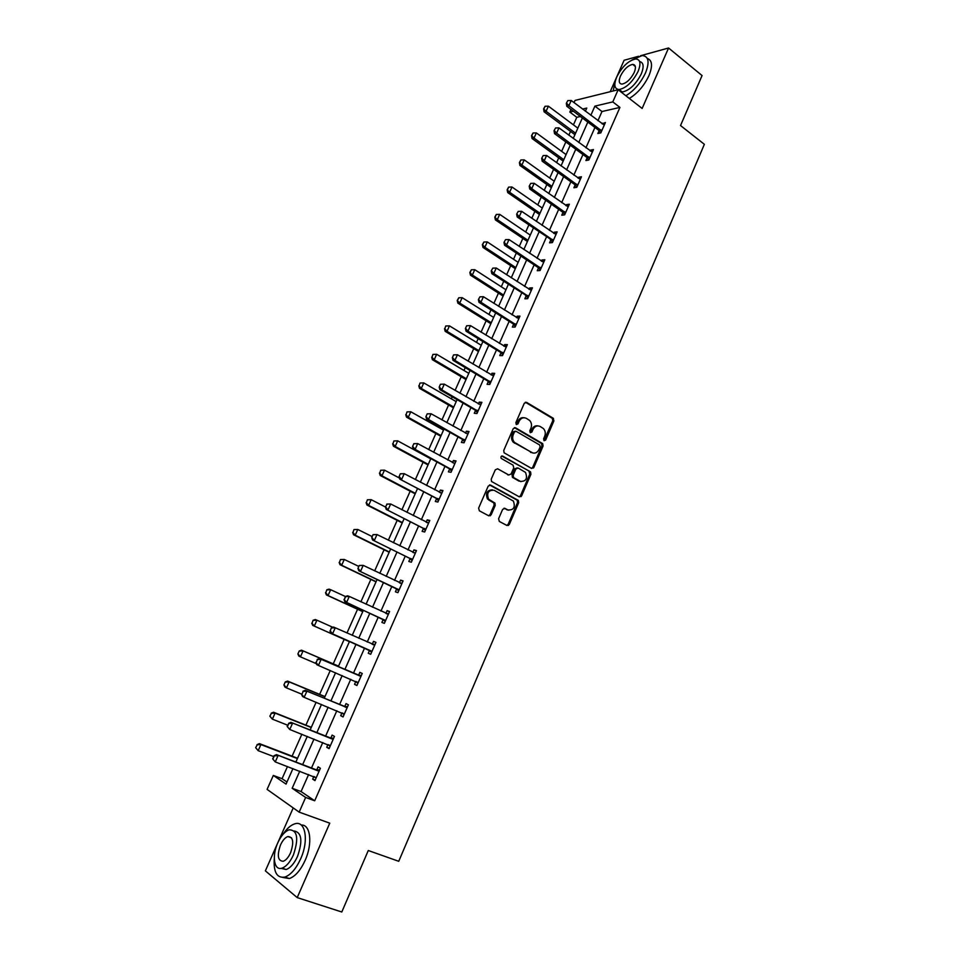 <?xml version="1.0" encoding="UTF-8"?>
<svg xmlns="http://www.w3.org/2000/svg" width="960" height="960" viewBox="0 0 960 960"><rect width="100%" height="100%" fill="white"/><g stroke="black" fill="none" stroke-linecap="round" stroke-linejoin="round"><path stroke-width="1.44" d="M544.08 440.712L545.664 440.052L553.896 420.912L553.212 418.236L526.572 402.36L524.28 403.284L515.844 422.652L516.348 424.548L517.968 423.888L519.06 421.368C520.884 418.008 523.332 417 526.404 418.368L529.68 420.492C531.6 422.7 531.996 425.304 530.904 428.304L529.812 430.8L530.304 432.684L531.9 432.024L532.98 429.528C534.792 426.168 537.216 425.172 540.24 426.516L543.456 428.592C545.364 430.776 545.76 433.368 544.668 436.356L543.6 438.84L544.08 440.712M543.924 440.592L552.756 420.804L552.348 418.356L525.36 402.228M516.216 424.464L517.932 421.26L519.06 421.368M530.16 432.576L531.852 429.408L532.98 429.528M498.588 518.76L499.308 521.424L506.988 525.516L509.304 524.472L518.664 502.74L518.376 500.436L490.56 485.1L488.208 486.108L478.62 508.116L479.364 510.816L488.808 515.832L491.148 514.8L495.228 505.416L494.964 503.112L488.568 499.164C486.48 492.924 488.34 489.96 494.16 490.284L513.384 501.084C515.532 507.252 513.72 510.228 507.948 509.988L504.96 508.38L502.632 509.4L498.588 518.76M308.616 774.528L301.068 791.556L314.688 800.772L305.64 797.448L299.16 812.136L267.084 789.384L273.324 775.44L286.044 784.104L292.944 768.6M574.032 102.624L575.016 100.428L618.156 89.736L642.144 108.456L668.568 48L702.06 75.552L680.532 125.544L704.364 144.312L398.736 861.3L368.28 850.512L341.796 912L297.216 897.6L329.76 823.164L299.16 812.136M618.156 89.736L612.792 101.892L594.9 106.128L590.82 115.332M314.688 800.772L619.932 107.412L612.792 101.892M531.588 468.444L533.856 467.46L543.072 446.052L542.712 443.652L515.508 427.776L513.192 428.736L503.76 450.396L504.084 452.784L531.588 468.444M530.916 474.288L521.628 495.864L519.336 496.872L491.52 481.476L491.232 479.148L495.312 469.788L497.652 468.792L508.788 474.984L511.104 473.988L513.768 467.844L513.048 465.156L501.204 458.424C500.604 456.768 501.072 455.988 502.62 456.072L530.592 471.936L530.916 474.288L529.788 474.12L520.5 495.66L521.628 495.864M293.22 807.924L265.368 870.864L297.216 897.6M668.568 48L640.536 55.728M638.64 56.256L624.108 60.264L610.2 91.704M619.932 107.412L601.98 111.528L597.924 120.72M594.936 127.464L585.924 147.816M582.96 154.524L573.84 175.128M570.888 181.8L561.672 202.644M558.732 209.28L549.396 230.376M546.48 236.976L537.036 258.312M534.132 264.876L524.58 286.464M521.688 292.992L512.016 314.844M509.148 321.324L499.368 343.428M496.512 349.884L486.624 372.252M483.78 378.66L473.772 401.292M470.952 407.652L460.812 430.56M458.016 436.884L447.768 460.056M444.984 466.332L434.604 489.78M431.844 496.02L421.344 519.756M418.608 525.948L407.976 549.96M405.264 556.116L394.512 580.416M391.812 586.512L380.928 611.1M378.24 617.16L367.236 642.048M364.572 648.048L353.448 673.188M350.76 679.26L339.588 704.532M336.828 710.76L325.596 736.14M322.776 742.512L311.496 768M599.088 130.716L597.852 133.512L600.816 132.888L605.4 122.52L602.1 123.888M587.148 157.74L585.912 160.536L588.852 159.996L593.472 149.556L590.52 150.12L590.148 150.948M575.124 184.968L573.888 187.776L576.804 187.32L581.448 176.784L578.52 177.276L578.112 178.212M564.732 214.656L562.98 212.376L561.768 215.208L564.648 214.836L569.34 204.228L566.436 204.636L565.98 205.68M550.8 240.048L549.552 242.856L552.408 242.568L557.136 231.876L554.256 232.2L553.752 233.364M551.016 239.556L517.188 216.996L516.648 214.164L518.196 211.416L516.648 214.164M538.488 267.9L537.252 270.72L540.084 270.516L544.836 259.74L541.992 259.98L541.428 261.252M526.092 295.968L524.844 298.788L527.652 298.68L532.44 287.82L529.632 287.976L529.02 289.356M526.284 295.536L491.82 273.66L491.22 270.912L492.78 268.14L491.22 270.912M513.78 323.844L512.352 327.084L515.124 327.06L519.948 316.116L517.164 316.176L516.504 317.676M501.18 352.368L499.764 355.596L502.5 355.656L507.372 344.628L504.612 344.604L503.892 346.224M488.484 381.12L487.068 384.324L489.78 384.468L494.688 373.368L491.964 373.248L491.196 374.988M475.536 410.436L474.276 413.268L476.964 413.52L481.908 402.324L479.208 402.108L478.392 403.98M462.648 439.608L461.388 442.452L464.052 442.788L469.032 431.508L466.356 431.196L465.48 433.188M449.664 469.008L448.404 471.852L451.032 472.296L456.048 460.92L453.408 460.524L452.472 462.636M436.572 498.636L435.312 501.492L437.904 502.032L442.968 490.56L440.352 490.068L439.368 492.312M423.372 528.516L422.112 531.372L424.68 531.996L429.78 520.44L427.2 519.852L426.156 522.228M410.076 558.612L408.816 561.48L411.336 562.212L416.484 550.56L413.94 549.876L412.836 552.372M398.652 590.964L396.648 588.936L395.412 591.828L397.908 592.668L403.08 580.92L400.572 580.128L399.408 582.768M383.16 619.548L381.888 622.428L384.36 623.364L389.58 611.52L387.108 610.632L385.884 613.404M369.54 650.388L368.268 653.256L370.704 654.3L375.96 642.372L373.524 641.376L372.264 644.22L375.06 644.412M357.852 683.412L355.788 681.444L354.54 684.348L356.928 685.5L362.244 673.464L359.832 672.36L358.56 675.264M341.94 712.86L340.692 715.692L343.056 716.94L348.408 704.82L346.032 703.608L344.736 706.548M327.948 744.552L326.736 747.276L329.064 748.644L334.452 736.416L332.124 735.096L330.804 738.084L333.684 738.156M313.836 776.496L312.672 779.136L314.952 780.612L320.388 768.288L318.096 766.848L316.764 769.872L319.668 769.908M580.38 116.496L576.792 117.312L573.432 124.86M570.516 131.4L568.836 135.18M565.824 141.936L561.636 151.344M558.732 157.86L556.584 162.672M553.584 169.392L549.744 178.032M546.852 184.5L544.236 190.38M541.26 197.064L537.756 204.912M534.888 211.356L531.792 218.292M528.84 224.94L525.696 231.996M522.84 238.404L519.264 246.42M516.312 253.032L513.528 259.272M510.696 265.644L506.628 274.776M503.7 281.352L501.288 286.764M498.456 293.1L493.896 303.348M490.98 309.888L488.94 314.46M486.132 320.76L481.056 332.148M478.164 338.64L476.508 342.372M473.712 348.636L468.132 361.164M465.252 367.62L463.968 370.488M461.196 376.716L455.088 390.42M452.232 396.828L451.344 398.82M448.584 405.012L441.948 419.892M439.116 426.264L438.624 427.368M435.876 433.524L428.712 449.616M423.084 462.252L415.356 479.568M410.172 491.196L401.904 509.76M397.176 520.368L388.344 540.192M384.072 549.768L374.664 570.876M370.872 579.408L360.888 601.812M357.564 609.264L346.98 632.988M344.148 639.36L333.24 663.84M330.264 670.512L319.632 694.368M316.116 702.252L305.916 725.136M301.86 734.256L292.104 756.156M287.472 766.536L282.06 778.692L286.98 782.016M508.116 525.264L508.536 524.304M520.56 496.38L520.848 495.72M515.112 442.968L512.82 441.66M282.06 778.692L273.324 775.44M576.792 117.312L569.82 112.068L570.996 109.428M299.748 771.18L292.164 788.268L305.64 797.448M587.82 122.1L578.76 142.512M575.772 149.244L566.604 169.908M563.628 176.592L554.352 197.496M551.4 204.156L542.016 225.3M539.076 231.924L529.572 253.32M526.656 259.908L517.044 281.556M514.14 288.108L504.42 310.02M501.528 316.524L491.688 338.7M488.82 345.168L478.86 367.596M476.004 374.028L465.936 396.72M463.104 403.116L452.904 426.084M450.084 432.432L439.776 455.676M436.968 461.976L426.528 485.496M423.756 491.76L413.196 515.556M410.436 521.772L399.744 545.868M397.008 552.036L386.184 576.408M383.472 582.54L372.516 607.2M369.816 613.284L358.74 638.244M356.064 644.28L344.868 669.492M342.168 675.588L330.912 700.944M328.14 707.196L316.836 732.66M314.004 739.056L302.652 764.628M585.372 111.216L586.776 108.06L582.528 109.056M573.384 111.228L569.82 112.068M295.872 762.036L307.272 736.392M310.128 729.984L321.48 704.46M324.264 698.196L335.568 672.768M338.292 666.66L349.536 641.376M352.224 635.34L363.36 610.308M366.072 604.212L377.076 579.48M379.8 573.348L390.672 548.904M393.42 542.724L404.16 518.58M406.932 512.352L417.552 488.484M420.336 482.208L430.824 458.628M433.644 452.316L444 429.012M446.832 422.652L457.08 399.636M459.924 393.228L470.04 370.476M472.908 364.032L482.916 341.544M485.796 335.064L495.684 312.84M498.588 306.324L508.356 284.364M511.272 277.8L520.92 256.104M523.86 249.504L533.4 228.048M536.352 221.412L545.784 200.22M548.748 193.548L558.06 172.608M561.048 165.9L570.252 145.188M573.252 138.456L582.36 117.996M601.98 111.528L594.9 106.128M301.068 791.556L292.164 788.268M602.424 123.168L604.44 124.692M590.52 150.12L592.548 151.62M578.52 177.276L580.572 178.752M566.436 204.636L568.512 206.088M554.256 232.2L556.356 233.64M541.992 259.98L544.104 261.396M529.632 287.976L531.756 289.368M517.164 316.176L519.324 317.544M504.612 344.604L506.784 345.948M491.964 373.248L494.16 374.568M479.208 402.108L481.428 403.404M466.356 431.196L468.6 432.468M533.496 468.036L532.608 467.532M453.408 460.524L455.676 461.76M521.052 496.644L520.2 496.176M440.352 490.068L442.644 491.292M508.476 525.456L507.636 525.012M490.308 515.784L489.492 515.352M427.2 519.852L429.516 521.04M413.94 549.876L416.28 551.028M400.572 580.128L402.936 581.268M387.108 610.632L389.484 611.736M373.524 641.376L375.924 642.444M354.54 684.348L356.976 685.392M340.692 715.692L343.164 716.7M326.736 747.276L329.232 748.26M312.672 779.136L315.192 780.084M537.804 425.88C535.212 425.472 533.232 426.66 531.852 429.408M523.896 417.72C521.292 417.348 519.312 418.524 517.932 421.26M531.528 468.408L532.716 467.304L541.932 445.92L541.572 443.52L514.356 427.644M540.144 446.856L539.664 444.984L516.06 431.304L514.44 431.976L513.288 434.628C512.196 437.556 512.556 440.124 514.38 442.32L531.768 452.556C534.804 453.864 537.216 452.832 539.016 449.484L540.144 446.856M515.232 431.22L513.324 431.856L514.44 431.976M532.884 453.024L513.264 442.188C511.44 439.992 511.08 437.424 512.172 434.508L513.324 431.856M519.216 496.812L520.5 495.66M497.652 468.792L508.668 474.972M501.696 456.024L530.208 471.636M520.224 481.356C526.032 481.596 527.796 478.608 525.492 472.392L518.184 468.036L515.88 469.02L513.216 475.176L513.528 477.516L520.908 481.656M517.164 467.892L514.764 468.852L515.88 469.02M519.096 481.164L512.412 477.336L512.1 474.996L514.764 468.852M529.788 474.12L529.08 471.468M508.488 510.228L503.988 508.236M492.408 489.804C486.96 490.212 485.316 493.26 487.476 498.96L489.84 500.22M488.664 515.76L490.056 514.572L494.124 505.2L493.86 502.896L488.748 500.004M506.82 525.42L508.2 524.232L517.548 502.536L517.26 500.232L489.528 484.944M577.836 128.148L548.4 106.176L546.084 111.3L575.58 133.224M543.936 108.816L545.088 106.248L543.6 108.9L546.084 111.3L544.092 111.792L574.932 134.676M548.4 106.176L545.088 106.248M543.6 108.9L544.092 111.792M567.84 100.572L566.316 103.284L567.84 100.572L571.224 100.488L604.26 125.1M601.692 130.908L568.872 105.744L566.772 106.26L566.316 103.284M600.696 132.912L598.668 130.272L566.772 106.26M571.224 100.488L568.872 105.744L566.664 103.2M625.872 95.748C634.104 90.696 640.656 83.052 645.54 72.852C649.764 61.956 648.66 56.196 642.204 55.548L632.004 59.964M629.316 98.448C637.548 93.408 644.1 85.788 648.972 75.6C652.824 65.964 652.272 60.252 647.316 58.464M639.6 61.512C643.62 62.484 644.172 66.624 641.268 73.956C635.796 84.468 629.484 90.48 622.308 92.004L620.88 91.86M638.1 71.424C641.172 63.564 640.38 59.412 635.724 58.968C628.5 60.504 622.176 66.516 616.728 77.004C613.596 84.9 614.4 89.076 619.14 89.532C626.304 87.996 632.616 81.96 638.1 71.424M620.46 76.032C618.444 81.12 618.972 83.808 622.008 84.096C626.628 83.1 630.708 79.212 634.236 72.432C636.216 67.368 635.7 64.692 632.7 64.392C628.056 65.388 623.976 69.264 620.46 76.032M618.66 90.12L618.372 89.508M615.012 82.428L613.164 90.972M274.284 858.684C273.42 872.232 276.96 878.364 284.904 877.068C290.808 874.872 296.052 868.8 300.648 858.864C309.156 840.3 305.364 819.972 294.708 823.86C290.676 825.144 286.752 828.66 282.948 834.396M282.756 877.452L289.392 878.544C295.308 876.372 300.552 870.312 305.136 860.388C312.852 843.432 310.5 824.232 301.26 825.06M294.264 830.988C301.74 832.512 302.832 840.996 297.516 856.428C294.204 863.58 290.424 867.948 286.176 869.52L281.028 868.368M293.388 855.012C298.896 838.524 297.492 830.112 289.176 829.788C284.904 831.336 281.1 835.692 277.788 842.844C271.692 855.912 274.068 871.056 282.036 868.14C286.284 866.556 290.064 862.188 293.388 855.012M280.5 844.968C276.9 855.564 277.812 860.988 283.236 861.264C285.984 860.244 288.42 857.424 290.556 852.816C294.12 842.196 293.22 836.772 287.832 836.544C285.084 837.552 282.648 840.36 280.5 844.968M566.076 154.584L536.352 132.912L534.024 138.084L563.808 159.696M531.876 135.588L533.04 132.996L531.54 135.66L534.024 138.084L532.044 138.516L563.184 161.088M536.352 132.912L533.04 132.996M531.54 135.66L532.044 138.516M554.232 181.224L524.22 159.864L521.88 165.06L551.94 186.372M519.72 162.552L520.884 159.948L519.384 162.612L521.88 165.06L519.912 165.444L551.352 187.692M524.22 159.864L520.884 159.948M519.384 162.612L519.912 165.444M555.576 127.968L554.04 130.692L555.576 127.968L558.96 127.884L592.32 152.136M589.74 157.98L556.596 133.176L554.52 133.62L554.04 130.692M588.84 160.008L586.728 157.308L554.52 133.62M558.96 127.884L556.596 133.176L554.388 130.608M543.204 155.568L541.668 158.304L543.204 155.568L546.612 155.472L580.308 179.376M577.704 185.268L544.236 160.812L542.172 161.196L541.668 158.304M576.84 187.236L574.704 184.536L542.172 161.196M546.612 155.472L544.236 160.812L542.016 158.232M542.292 208.056L511.992 187.008L509.628 192.252L539.988 213.24M507.468 189.72L508.644 187.104L507.144 189.78L509.628 192.252L507.696 192.564L539.436 214.488M511.992 187.008L508.644 187.104M507.144 189.78L507.696 192.564M530.268 235.092L499.68 214.356L497.292 219.648L527.94 240.312M495.132 217.104L496.32 214.464L494.808 217.14L497.292 219.648L495.384 219.9L527.424 241.488M499.68 214.356L496.32 214.464M494.808 217.14L495.384 219.9M518.148 262.332L487.272 241.92L484.872 247.248L515.808 267.588M482.688 244.692L483.888 242.028L482.376 244.716L484.872 247.248L482.976 247.44L515.328 268.692M487.272 241.92L483.888 242.028M482.376 244.716L482.976 247.44M530.748 183.384L529.2 186.132L530.748 183.384L534.168 183.288L568.188 206.82M565.572 212.76L531.768 188.664L529.728 188.988L529.2 186.132M565.068 212.1L562.98 212.376L529.728 188.988M534.168 183.288L531.768 188.664L529.548 186.072M518.196 211.416L521.628 211.308L555.984 234.48M553.344 240.456L519.204 216.732L517.188 216.996M552.42 239.412L550.356 239.628L552.42 239.412M552.54 242.28L550.776 240.012L552.828 239.808M521.628 211.308L519.204 216.732L516.984 214.128M505.536 239.664L503.988 242.424L505.536 239.664L508.992 239.556L543.684 262.344M541.02 268.368L506.556 245.016L504.552 245.22L503.988 242.424M540.252 270.12L538.056 267.48L504.552 245.22M508.992 239.556L506.556 245.016L504.312 242.4M505.944 289.764L474.768 269.688L472.344 275.052L503.592 295.068M470.16 272.484L471.372 269.796L469.848 272.508L472.344 275.052L470.472 275.184L503.136 296.1M474.768 269.688L471.372 269.796M469.848 272.508L470.472 275.184M492.78 268.14L496.26 268.02L531.288 290.424M528.612 296.496L493.8 273.516L491.82 273.66M527.88 298.164L526.068 295.944L528.084 295.848M496.26 268.02L493.8 273.516L491.556 270.888M493.644 317.412L462.168 297.672L459.732 303.072L491.268 322.752M457.536 300.492L458.76 297.792L457.224 300.504L459.732 303.072L457.872 303.144L490.848 323.7M462.168 297.672L458.76 297.792M457.224 300.504L457.872 303.144M479.928 296.832L478.368 299.616L479.928 296.832L483.42 296.712L518.808 318.72M516.108 324.84L480.936 302.256L478.98 302.328L478.368 299.616M515.4 326.436L513.144 323.844L478.98 302.328M483.42 296.712L480.936 302.256L478.692 299.604M445.74 325.992L444.816 328.716L445.74 325.992L449.46 325.86L447.012 331.308L478.86 350.652M444.816 328.716L447.012 331.308L445.176 331.32L478.476 351.528M481.26 345.276L449.46 325.86L446.04 325.992M444.516 328.716L445.176 331.32M466.656 325.752L465.408 328.548L466.656 325.752L470.484 325.62L506.22 347.232M503.496 353.4L467.976 331.212L466.056 331.212L465.408 328.548M502.824 354.924L500.556 352.356L466.056 331.212M466.98 325.752L470.484 325.62L467.976 331.212L465.732 328.536M432.936 354.396L432 357.156L432.936 354.396L436.668 354.276L434.196 359.76L466.356 378.756M432 357.156L434.196 359.76L432.384 359.712L466.008 379.548M468.768 373.332L436.668 354.276L433.236 354.408M431.7 357.144L432.384 359.712M453.6 354.888L452.34 357.696L453.6 354.888L457.44 354.756L493.536 375.972M490.788 382.188L454.92 360.396L453.012 360.336L452.34 357.696M490.164 383.628L487.86 381.084L453.012 360.336M453.924 354.9L457.44 354.756L454.92 360.396L452.664 357.708M420.024 383.028L419.076 385.812L420.024 383.028L423.78 382.908L421.284 388.44L453.756 407.076M419.076 385.812L421.284 388.44L419.496 388.32L453.444 407.796M456.192 401.616L423.78 382.908L420.324 383.04M418.776 385.788L419.496 388.32M440.448 384.252L439.176 387.084L440.448 384.252L444.3 384.132L480.756 404.928M477.996 411.192L441.756 389.808L439.872 389.676L439.176 387.084M477.396 412.56L475.068 410.04L439.872 389.676M440.76 384.276L444.3 384.132L441.756 389.808L439.488 387.108M407.016 411.876L406.056 414.696L407.016 411.876L410.784 411.768L408.276 417.336L441.072 435.624M406.056 414.696L408.276 417.336L406.5 417.156L440.784 436.248M443.52 430.116L410.784 411.768L407.316 411.9M405.768 414.66L406.5 417.156M427.188 413.856L425.904 416.712L427.188 413.856L431.052 413.736L467.868 434.124M465.084 440.436L428.496 419.46L426.624 419.268L425.904 416.712M464.52 441.708L462.18 439.212L426.624 419.268M427.5 413.88L431.052 413.736L428.496 419.46L426.216 416.748M393.912 440.952L392.94 443.796L393.912 440.952L397.692 440.844L395.16 446.46L428.28 464.376M392.94 443.796L395.16 446.46L393.408 446.208L428.028 464.928M430.74 458.832L397.692 440.844L394.2 440.988M392.652 443.76L393.408 446.208M453.924 463.38L454.896 463.524M413.82 443.688L412.524 446.568L413.82 443.688L417.696 443.58L454.896 463.536M452.088 469.896L415.116 449.34L413.28 449.076L412.524 446.568M451.56 471.096L449.184 468.624L413.28 449.076M414.132 443.736L417.696 443.58L415.116 449.34L412.836 446.616M380.7 470.256L379.716 473.136L380.7 470.256L384.492 470.148L381.948 475.812L415.38 493.356M379.716 473.136L381.948 475.812L380.22 475.488L415.176 493.824M399.48 478.056L384.492 470.148L380.988 470.304M379.428 473.076L380.22 475.488M440.46 492.888L441.852 493.08M400.344 473.772L399.048 476.676L400.344 473.772L404.232 473.664L441.804 493.188M438.972 499.596L399.816 479.136L399.048 476.676M438.48 500.712L436.092 498.264L399.816 479.136M400.644 473.82L404.232 473.664L401.64 479.472L399.348 476.724M367.392 499.788L366.384 502.704L367.392 499.788L371.196 499.68L368.628 505.392L402.396 522.552M366.384 502.704L368.628 505.392L366.924 504.996L402.228 522.936M425.76 529.536L386.256 509.436L385.452 507.012L387.06 504.156L385.452 507.012L371.196 499.68L367.68 499.848M366.108 502.632L366.924 504.996M427.008 522.66L428.7 522.864M386.76 504.084L390.672 503.988L428.616 523.068M425.316 530.556L422.892 528.144L386.256 509.436M387.06 504.156L390.672 503.988L388.044 509.844L385.752 507.084M353.976 529.548L352.956 532.5L353.976 529.548L357.792 529.452L355.2 535.2L389.304 551.988M352.956 532.5L355.2 535.2L353.52 534.744L389.172 552.276M372.204 536.592L357.792 529.452L354.252 529.62M352.68 532.416L353.52 534.744M413.448 552.684L415.452 552.888M373.068 534.648L371.748 537.6L373.068 534.648L376.992 534.552L415.32 553.188M412.452 559.704L372.576 539.976L371.748 537.6M412.032 560.64L409.596 558.252L372.576 539.976M373.368 534.732L376.992 534.552L374.34 540.456L372.048 537.684M340.452 559.548L339.42 562.536L340.452 559.548L344.28 559.452L341.664 565.26L376.104 581.652M339.42 562.536L341.664 565.26L340.02 564.72L376.02 581.856M358.836 566.436L344.28 559.452L340.728 559.632M339.144 562.44L340.02 564.72M399.768 582.936L402.096 583.152M359.268 565.464L357.936 568.44L359.268 565.464L363.204 565.368L401.928 583.548M399.024 590.112L358.8 570.768L357.936 568.44M398.448 589.524L358.8 570.768M359.556 565.548L363.204 565.368L360.54 571.32L358.224 568.524M326.82 589.788L325.776 592.8L326.82 589.788L329.028 589.116L330.66 589.704L328.032 595.548L362.808 611.532M325.776 592.8L328.032 595.548L326.4 594.936L362.76 611.652M345.636 596.628L349.296 596.436L347.58 595.812L345.348 596.52L344.292 599.628L345.636 596.628L330.66 589.704L327.096 589.884M325.5 592.704L326.4 594.936M385.98 613.452L388.632 613.656M385.5 620.772L346.608 602.436L349.296 596.436L388.416 614.148M344.292 599.628L346.608 602.436L344.892 601.8L344.004 599.52M385.164 621.54L382.668 619.2L344.892 601.8M313.08 620.268L312.024 623.316L313.08 620.268L315.324 619.524L316.932 620.184L314.28 626.076L349.416 641.664M312.024 623.316L314.28 626.076L312.684 625.392L349.404 641.688M332.868 627.312L316.932 620.184L313.344 620.376M311.748 623.208L312.684 625.392M331.32 627.84L330.252 630.984L331.32 627.84L333.588 627.06L374.796 645M372.06 644.208L373.98 644.952M371.856 651.672L330.888 633.096L329.964 630.864M371.556 652.344L369.036 650.04L330.888 633.096M331.608 627.96L335.28 627.756L332.568 633.816L330.252 630.984M338.532 666.12L301.512 650.172L303.096 650.916L300.42 656.844L316.332 663.66M298.152 654.072L300.42 656.844L298.848 656.1L297.888 653.952L299.232 650.988L297.888 653.952M338.508 666.168L303.096 650.916L299.496 651.108M299.232 650.988L301.512 650.172M317.46 659.544L316.092 662.592L317.46 659.544L321.144 659.34L319.488 658.56L357.96 675.132L361.38 675.408M358.104 682.836L318.42 665.448L321.144 659.34L361.08 676.104M316.092 662.592L318.42 665.448L316.764 664.656L315.816 662.46M319.488 658.56L317.184 659.412M324.984 696.588L287.592 681.072L289.14 681.888L286.452 687.876L301.632 694.128M284.172 685.08L286.452 687.876L284.904 687.048L283.92 684.948L285.264 681.948L283.92 684.948M324.912 696.732L289.14 681.888L285.528 682.092M285.264 681.948L287.592 681.072M303.192 691.392L301.812 694.464L303.192 691.392L306.9 691.176L305.268 690.324L344.124 706.416L347.592 706.656M344.244 714.24L304.152 697.332L306.9 691.176L347.244 707.46M301.812 694.464L304.152 697.332L302.52 696.456L301.536 694.32M344.028 714.72L342.108 712.932M305.268 690.324L302.916 691.248M311.316 727.296L273.564 712.224L275.088 713.112L272.364 719.148L287.7 725.22M270.084 716.34L272.364 719.148L269.832 716.184L271.452 713.316L269.832 716.184M311.22 727.524L275.088 713.112L271.452 713.316M271.2 713.172L273.564 712.224M331.872 738.924L290.928 722.352L333.288 739.056M330.192 737.964L332.436 739.044M287.412 726.6L288.804 723.504L287.148 726.444L289.764 729.492L287.148 726.444M330.276 745.896L289.764 729.492L292.536 723.288L288.804 723.504M330.096 746.292L328.38 744.72M290.928 722.352L288.54 723.348M297.552 758.244L259.416 743.616L260.916 744.588L258.168 750.672L273.66 756.564M255.888 747.852L258.168 750.672L255.636 747.684L257.256 744.804L255.636 747.684M297.408 758.58L260.916 744.588L257.256 744.804M257.004 744.648L259.416 743.616M317.784 770.808L276.468 754.632L319.224 770.928M316.14 769.764L318.372 770.916M272.904 759.012L274.296 755.88L272.64 758.832L275.256 761.916L272.64 758.832M316.188 777.816L275.256 761.916L278.052 755.652L274.296 755.88M316.056 778.116L314.544 776.772M276.468 754.632L274.044 755.712M544.512 439.92L545.664 440.052M516.84 423.768L517.968 423.888M530.772 431.904L531.9 432.024M525.444 402.276L526.572 402.36M552.072 418.14L553.212 418.236M552.756 420.804L553.896 420.912M514.392 427.668L515.508 427.776M541.236 443.256L542.376 443.388M541.932 445.92L543.072 446.052M532.716 467.304L533.856 467.46M512.172 434.508L513.288 434.628M514.464 443.136L515.58 443.28M530.64 452.412L531.768 452.556M507.684 474.816L508.788 474.984M501.864 455.964L502.62 456.072M512.1 474.996L513.216 475.176M512.82 477.672L513.936 477.852M504.108 508.212L504.96 508.38M506.844 509.772L507.948 509.988M493.392 502.512L494.496 502.728M494.124 505.2L495.228 505.416M490.056 514.572L491.148 514.8M489.612 484.932L490.56 485.1M516.84 499.884L517.956 500.088M517.548 502.536L518.664 502.74M508.2 524.232L509.304 524.472M600.804 129.828L598.668 130.272M601.2 130.236L599.064 130.68M588.84 156.912L586.728 157.308M589.248 157.308L587.136 157.704M576.792 184.2L574.704 184.536M577.2 184.608L575.1 184.932M564.648 211.704L562.572 211.98M540.096 267.336L538.056 267.48M540.504 267.72L538.464 267.876M527.664 295.464L525.648 295.56M515.148 323.82L513.144 323.844M515.58 324.204L513.576 324.228M502.536 352.392L500.556 352.356M502.968 352.764L500.988 352.728M489.816 381.192L487.86 381.084M490.248 381.552L488.292 381.456M477.012 410.208L475.068 410.04M477.444 410.568L475.512 410.4M464.088 439.452L462.18 439.212M464.532 439.812L462.624 439.572M451.08 468.936L449.184 468.624M451.524 469.284L449.64 468.984M437.964 498.636L436.092 498.264M438.408 498.996L436.548 498.612M424.74 528.588L422.892 528.144M425.196 528.924L423.348 528.48M411.408 558.768L409.596 558.252M411.876 559.104L410.052 558.588M401.112 583.476L400.416 583.248M397.98 589.188L396.18 588.6M387.6 614.088L386.46 613.668M384.432 619.86L382.668 619.2M384.912 620.184L383.136 619.524M370.788 650.772L369.036 650.04M371.268 651.096L369.516 650.352M360.24 676.056L358.512 675.252M359.676 675.924L357.96 675.132M357.504 682.26L355.788 681.444M346.404 707.424L344.7 706.536M345.828 707.304L344.124 706.416M343.644 713.676L342.684 713.16M329.664 745.344L329.064 744.996M552.348 418.356L553.5 418.464M541.572 443.52L542.712 443.652M513.264 442.188L514.38 442.32M512.412 477.336L513.528 477.516M529.464 471.768L530.592 471.936M487.476 498.96L488.568 499.164M493.86 502.896L494.964 503.112M517.26 500.232L518.376 500.436M635.34 66.504L632.7 64.392M622.308 92.004L619.14 89.532M291.552 837.84L287.832 836.544M286.176 869.52L282.036 868.14M284.904 877.068L289.392 878.544M540.168 267.384L538.128 267.54M527.808 295.572L525.792 295.656M515.352 323.976L513.36 324M502.8 352.596L500.82 352.56M490.152 381.444L488.196 381.336M477.396 410.52L475.464 410.352"/></g></svg>
